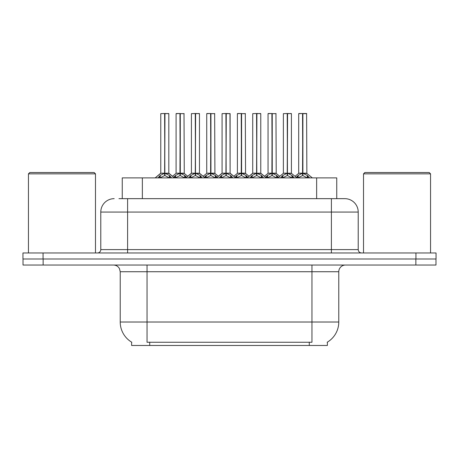<?xml version="1.0" encoding="UTF-8"?>
<svg xmlns="http://www.w3.org/2000/svg" width="459" height="459" viewBox="0 0 459 459"><rect width="100%" height="100%" fill="white"/><g stroke="black" fill="none" stroke-linecap="round" stroke-linejoin="round"><path stroke-width="0.69" d="M118.956 198.661L127.602 198.661L118.956 198.661L122.249 198.661L122.249 177.88L336.751 177.88L336.751 198.661M327.376 342.139L327.376 345.478L131.624 345.478L131.624 342.139M131.819 342.259A23.466 23.466 0 0 1 120.224 322.017L147.041 322.017L147.041 342.259L311.959 342.259L311.959 322.017L338.776 322.017L338.776 271.734A6.701 6.701 0 0 1 345.478 265.032M120.224 322.017L120.224 271.734L119.472 268.647C118.158 266.335 116.179 265.13 113.522 265.032M327.181 342.259A23.466 23.466 0 0 0 338.776 322.017M43.129 265.032L435.981 265.032L435.981 258.996L23.019 258.996L23.019 265.032L43.129 265.032L43.129 258.996M114.193 198.661A13.409 13.409 0 0 0 100.785 212.069L100.785 249.61A3.351 3.351 0 0 1 97.428 252.966M344.807 198.661A13.409 13.409 0 0 1 358.215 212.069L127.602 212.069L127.602 198.661L344.606 198.661M358.215 212.069L358.215 249.61C358.416 251.647 359.535 252.766 361.572 252.966M43.06 252.966L22.95 252.966L22.95 258.996L43.06 258.996L43.06 252.966L415.94 252.966L415.94 258.996L436.05 258.996L436.05 252.966L415.94 252.966M280.529 177.88L282.824 175.458L287.219 173.244L287.219 175.579L287.454 113.522L291.419 113.654L291.419 173.186L287.569 173.244L291.964 175.458L294.265 177.88M287.225 113.522L283.375 113.654L287.225 113.522L283.375 113.654L283.375 173.186L287.219 173.244M287.569 173.244L287.569 175.579L287.454 173.186L291.54 173.45L288.011 173.45M287.34 113.522L287.34 173.186L287.563 113.522M287.219 113.654L287.454 173.186M286.055 113.522L288.734 113.522M291.964 175.458L291.964 177.88L287.569 175.579M287.219 175.579L283.473 177.432M296.336 177.335L298.149 175.458L302.544 173.244L302.544 175.579L302.779 113.522L306.612 113.522L298.832 113.522L302.665 113.522L302.665 173.186L307.289 175.458L309.59 177.88M302.55 113.522L298.7 113.654L298.7 173.186L302.544 173.244M302.894 173.244L302.894 175.579L302.779 173.186L306.744 173.186L302.894 173.192L302.888 113.522M303.336 173.45L306.864 173.45L306.612 113.522M302.544 113.654L302.779 173.186M302.665 113.522L301.379 113.522M307.278 177.885L302.894 175.579M302.544 175.579L298.798 177.432M287.569 113.654L291.281 113.522M249.88 177.88L252.175 175.458L256.57 173.244L256.57 175.579L256.805 113.522L260.769 113.654L260.769 173.186L256.92 173.244L261.314 175.458L263.615 177.88M256.575 113.522L252.725 113.654L256.575 113.522L252.725 113.654L252.725 173.186L256.57 173.244M256.92 173.244L256.92 175.579L256.805 173.186L260.89 173.45L257.361 173.45M256.684 113.522L256.684 173.186L256.914 113.522M256.57 113.654L256.805 173.186M255.405 113.522L258.084 113.522M261.314 175.458L261.314 177.88L256.92 175.579M256.57 175.579L252.823 177.432M219.224 177.88L221.525 175.458L225.92 173.244L225.92 175.579L226.155 113.522L230.114 113.654L230.114 173.186L226.27 173.244L230.665 175.458L232.96 177.88M225.926 113.522L222.07 113.654L225.926 113.522L222.07 113.654L222.07 173.186L225.92 173.244M226.27 173.244L226.27 175.579L226.155 173.186L230.114 173.186L229.982 113.522M226.035 113.522L226.035 173.186L226.264 113.522M225.92 113.654L226.155 173.186M224.755 113.522L227.434 113.522M230.653 177.885L226.27 175.579M225.92 175.579L222.173 177.432M188.574 177.88L190.875 175.458L195.27 173.244L195.27 175.579L195.5 113.522L199.464 113.654L199.464 173.186L195.62 173.244L200.015 175.458L202.31 177.88M195.276 113.522L191.42 113.654L195.276 113.522L191.42 113.654L191.42 173.186L195.27 173.244M195.62 173.244L195.62 175.579L195.5 173.186L199.59 173.45L196.062 173.45M195.385 113.522L195.385 173.186L195.614 113.522M195.27 113.654L195.5 173.186M194.105 113.522L196.785 113.522M200.015 175.458L200.015 177.88L195.62 175.579M195.27 175.579L191.523 177.432M157.925 177.88L160.225 175.458L164.62 173.244L164.615 175.579L164.85 113.522L168.814 113.654L168.814 173.186L164.97 173.244L169.36 175.458L171.66 177.88M164.626 113.522L160.77 113.654L164.626 113.522L160.77 113.654L160.77 173.186L164.62 173.244M164.97 173.244L164.97 175.579L164.85 173.186L168.935 173.45L165.412 173.45M164.735 113.522L164.735 173.186L164.965 113.522M164.62 113.654L164.85 173.186M163.45 113.522L166.135 113.522M169.354 177.885L164.97 175.579M164.615 175.579L160.874 177.432M256.92 113.654L260.632 113.522M222.07 113.654L222.07 173.186L225.92 173.192M195.62 113.654L199.332 113.522M164.97 113.654L168.683 113.522M265.681 177.335L267.499 175.458L271.894 173.244L271.894 175.579L272.13 113.522L268.182 113.522L272.009 113.522L272.009 173.186L276.639 175.458L278.458 177.335M271.9 113.522L268.05 113.654L268.05 173.186L271.894 173.244M272.244 173.244L272.244 175.579L272.13 173.186L276.094 173.186L272.244 173.192L272.239 113.522M272.686 173.45L276.215 173.45L275.957 113.522M271.894 113.654L272.13 173.186M272.009 113.522L270.73 113.522M276.639 175.458L276.639 177.88L272.244 175.579M271.894 175.579L268.148 177.432M235.031 177.335L236.85 175.458L241.245 173.244L241.245 175.579L241.48 113.522L237.532 113.522L241.359 113.522L241.359 173.186L245.99 175.458L247.808 177.335M241.25 113.522L237.395 113.654L237.395 173.186L241.245 173.244M241.595 173.244L241.595 175.579L241.48 173.186L245.445 173.186L241.595 173.192L241.589 113.522M242.036 173.45L245.565 173.45L245.307 113.522M241.245 113.654L241.48 173.186M241.359 113.522L240.08 113.522M245.978 177.885L241.595 175.579M241.245 175.579L237.498 177.432M204.381 177.335L206.2 175.458L210.595 173.244L210.595 175.579L210.83 113.522L206.883 113.522L210.71 113.522L210.71 173.186L215.34 175.458L217.159 177.335M210.601 113.522L206.745 113.654L206.745 173.186L210.595 173.244M210.945 173.244L210.945 175.579L210.83 173.186L214.789 173.186L210.945 173.192L210.939 113.522M211.387 173.45L214.915 173.45L214.657 113.522M210.595 113.654L210.83 173.186M210.71 113.522L209.43 113.522M215.34 175.458L215.34 177.88L210.945 175.579M210.595 175.579L206.848 177.432M173.732 177.335L175.55 175.458L179.945 173.244L179.945 175.579L180.175 113.522L176.227 113.522L180.06 113.522L180.06 173.186L184.69 175.458L186.503 177.335M179.951 113.522L176.095 113.654L176.095 173.186L179.945 173.244M180.295 173.244L180.295 175.579L180.175 173.186L184.139 173.186L180.295 173.192L180.289 113.522M180.737 173.45L184.266 173.45L184.007 113.522M179.945 113.654L180.175 173.186M180.06 113.522L178.775 113.522M184.69 175.458L184.69 177.88L180.295 175.579M179.945 175.579L176.199 177.432M28.447 173.858L29.789 172.515L94.147 172.515L95.489 173.858L28.447 173.858L28.447 252.966M95.489 173.858L95.489 252.966M363.511 173.858L364.853 172.515L429.211 172.515L430.553 173.858L363.511 173.858L363.511 252.966M430.553 173.858L430.553 252.966M309.28 345.478L309.28 342.139M149.72 345.478L149.72 342.139M142.359 198.661L142.359 177.88M316.641 198.661L316.641 177.88M311.959 265.032L311.959 271.734L120.224 271.734M338.776 271.734L311.959 271.734L311.959 322.017L147.041 322.017L147.041 265.032M415.871 265.032L415.871 258.996M127.602 252.966L127.602 212.069L100.785 212.069M100.785 249.61L358.215 249.61M331.398 198.661L331.398 252.966M286.777 173.45L283.375 173.186L287.219 173.192M292.67 176.072L292.67 177.88M282.824 175.458L282.824 177.88M282.124 176.072L282.124 177.88M302.102 173.45L298.7 173.186L302.544 173.192M306.744 113.654L302.894 113.654M307.289 175.458L307.289 177.88M307.995 176.072L307.995 177.88M298.149 175.458L298.149 177.88M297.449 176.072L297.449 177.88M256.128 173.45L252.725 173.186L256.57 173.192M262.02 176.072L262.02 177.88M252.175 175.458L252.175 177.88M251.469 176.072L251.469 177.88M225.478 173.45L222.076 173.186L216.482 177.88M235.708 177.88L230.114 173.186L226.712 173.45M230.114 113.654L226.27 113.654M230.665 175.458L230.665 177.88M231.37 176.072L231.37 177.88M221.525 175.458L221.525 177.88M220.819 176.072L220.819 177.88M194.828 173.45L191.426 173.186L195.27 173.192M200.715 176.072L200.715 177.88M190.875 175.458L190.875 177.88M190.169 176.072L190.169 177.88M164.179 173.45L160.77 173.186L164.62 173.192M169.36 175.458L169.36 177.88M170.065 176.072L170.065 177.88M160.225 175.458L160.225 177.88M159.52 176.072L159.52 177.88M271.453 173.45L268.05 173.186L271.894 173.192M276.094 113.654L272.244 113.654M277.345 176.072L277.345 177.88M267.499 175.458L267.499 177.88M266.799 176.072L266.799 177.88M240.803 173.45L237.401 173.186L241.245 173.192M245.445 113.654L241.595 113.654M245.99 175.458L245.99 177.88M246.695 176.072L246.695 177.88M236.85 175.458L236.85 177.88M236.144 176.072L236.144 177.88M210.153 173.45L206.751 173.186L210.595 173.192M214.789 113.654L210.945 113.654M216.04 176.072L216.04 177.88M206.2 175.458L206.2 177.88M205.494 176.072L205.494 177.88M179.503 173.45L176.095 173.186L179.945 173.192M184.139 113.654L180.295 113.654M185.39 176.072L185.39 177.88M175.55 175.458L175.55 177.88M174.845 176.072L174.845 177.88M276.215 173.45L279.732 176.302L283.249 173.45L277.781 177.88M298.574 173.45L295.057 176.302L291.54 173.45L297.007 177.88M306.864 173.45L312.332 177.88M252.725 173.186L247.131 177.88M260.764 173.186L266.358 177.88M191.426 173.186L185.832 177.88M199.464 173.186L205.058 177.88M160.65 173.45L155.182 177.88L160.77 173.186M168.814 173.186L174.403 177.88M252.599 173.45L249.082 176.302L245.565 173.45M260.89 173.45L264.407 176.302L267.924 173.45M221.949 173.45L218.432 176.302L214.915 173.45M230.24 173.45L233.757 176.302L237.274 173.45M191.3 173.45L187.783 176.302L184.266 173.45M199.59 173.45L203.107 176.302L206.625 173.45M168.935 173.45L172.458 176.302L175.975 173.45"/></g></svg>
